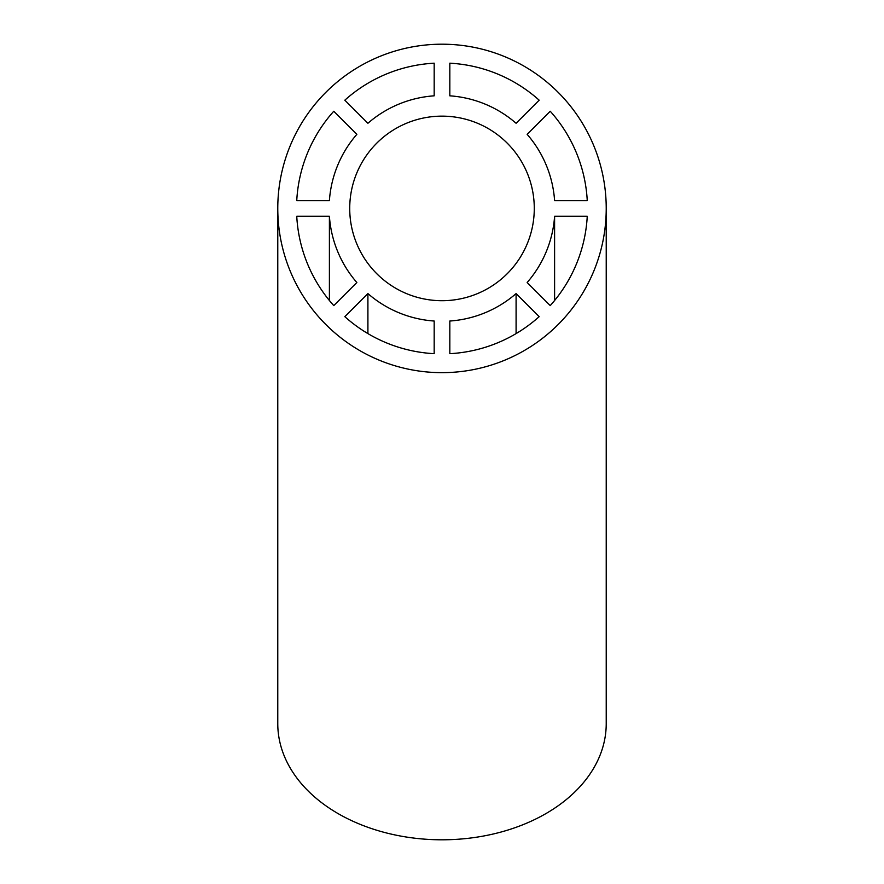 <?xml version="1.0" encoding="UTF-8"?>
<svg xmlns="http://www.w3.org/2000/svg" width="884" height="884" viewBox="0 0 884 884"><rect width="100%" height="100%" fill="white"/><g stroke="black" fill="none" stroke-linecap="round" stroke-linejoin="round"><path stroke-width="1.33" d="M606.225 208.425L606.225 723.676A164.225 116.124 180 0 1 442 839.8A164.225 116.124 180 0 1 277.775 723.676L277.775 208.425A164.225 164.225 0 0 0 442 372.65A164.225 164.225 0 0 0 606.225 208.425A164.225 164.225 0 0 0 442 44.2A164.225 164.225 0 0 0 277.775 208.425M296.748 216.248L329.401 216.248A112.876 112.876 0 0 0 356.849 282.515L333.765 305.599A145.462 145.462 0 0 1 296.748 216.248L329.401 216.248L329.401 300.505M587.252 216.248L554.599 216.248L587.252 216.248A145.462 145.462 0 0 1 550.235 305.599L527.151 282.515A112.876 112.876 0 0 0 554.599 216.248L554.599 300.505M539.174 316.66L516.09 293.576L539.174 316.66A145.462 145.462 0 0 1 449.823 353.677L449.823 321.025A112.876 112.876 0 0 0 516.09 293.576L516.09 333.599M344.826 316.66L367.91 293.576A112.876 112.876 0 0 0 434.177 321.025L434.177 353.677A145.462 145.462 0 0 1 344.826 316.66L367.91 293.576L367.91 333.599M534.279 208.027L534.245 205.74M349.755 205.74L349.721 208.027M534.279 208.425A92.279 92.279 0 0 0 442 116.147A92.279 92.279 0 0 0 349.721 208.425A92.279 92.279 0 0 0 442 300.704A92.279 92.279 0 0 0 534.279 208.425M587.252 200.602L554.599 200.602L587.252 200.602A145.462 145.462 0 0 0 550.235 111.251L527.151 134.335L550.235 111.251M554.599 200.602A112.876 112.876 0 0 0 527.151 134.335M539.174 100.19L516.09 123.274L539.174 100.19A145.462 145.462 0 0 0 449.823 63.184L449.823 95.826L449.823 63.184M516.09 123.274A112.876 112.876 0 0 0 449.823 95.826M434.177 63.184L434.177 95.826L434.177 63.184A145.462 145.462 0 0 0 344.826 100.19L367.91 123.274L344.826 100.19M434.177 95.826A112.876 112.876 0 0 0 367.91 123.274M333.765 111.251L356.849 134.335L333.765 111.251A145.462 145.462 0 0 0 296.748 200.602L329.401 200.602L296.748 200.602M356.849 134.335A112.876 112.876 0 0 0 329.401 200.602M550.235 305.599L527.151 282.515M356.849 282.515L333.765 305.599"/></g></svg>
